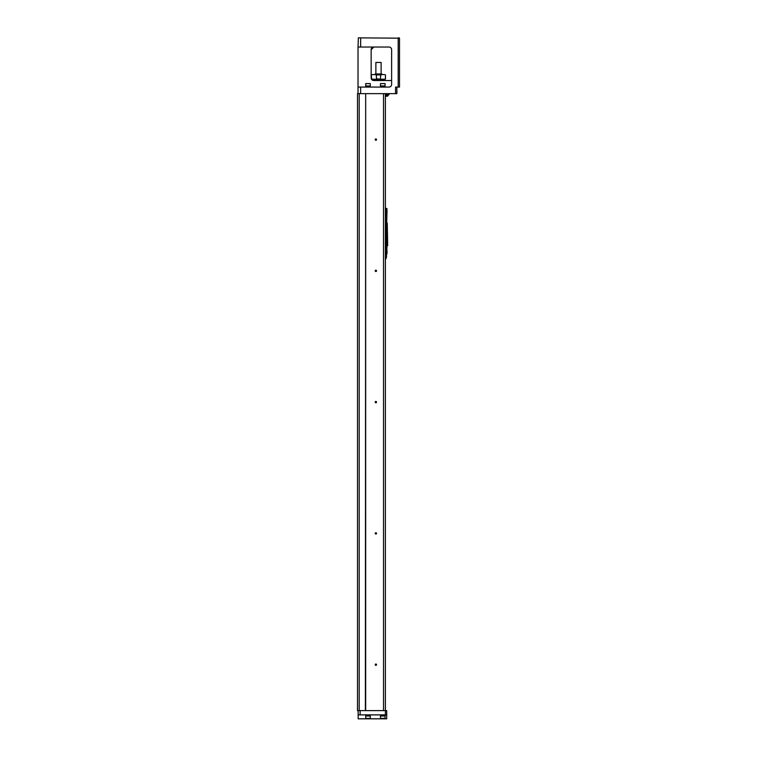 <?xml version="1.0" encoding="UTF-8"?>
<svg xmlns="http://www.w3.org/2000/svg" width="757" height="757" viewBox="0 0 757 757"><rect width="100%" height="100%" fill="white"/><g stroke="black" fill="none" stroke-linecap="round" stroke-linejoin="round"><path stroke-width="1.14" d="M387.243 245.675L387.243 223.031L387.688 245.675L386.373 245.675M387.243 223.031L386.704 223.031L387.035 210.228L386.373 216.464M385.389 209.31L386.373 209.31L386.373 252.895L385.389 252.895M386.713 209.907L387.035 208.79L386.373 208.326L386.373 209.907M385.389 208.326L386.051 208.326M385.389 256.765L386.572 256.765L385.947 258.799L385.389 258.799M386.572 256.765L386.373 255.781L385.389 255.781M385.559 254.532L386.704 254.04L385.389 254.522M386.704 254.04L386.704 253.027M386.373 252.242L387.035 252.242L387.035 253.358L385.389 253.813M386.713 252.242L386.051 253.813M386.704 252.242L387.035 245.675M386.704 245.675L387.035 251.911M396.876 87.074L396.876 93.641L395.561 93.641L395.561 87.074L398.191 87.074L398.191 38.181L358.354 37.85L399.507 38.181L399.507 87.074L398.191 87.074M359.197 710.615L357.493 710.615L357.493 93.641L359.197 93.641L359.197 710.615L365.669 710.615L365.669 93.641L395.561 93.641M383.525 93.641L383.525 710.615L386.704 710.615L386.704 714.882L358.156 714.882L358.156 718.819L386.704 718.819L386.704 714.882M385.389 93.641L385.389 715.346L380.137 714.882M376.532 270.855A0.653 0.653 0 0 1 375.548 271.422A0.653 0.653 0 0 1 375.548 270.287A0.653 0.653 0 0 1 376.532 270.855M376.532 402.128A0.653 0.653 0 0 1 375.548 402.696A0.653 0.653 0 0 1 375.548 401.56A0.653 0.653 0 0 1 376.532 402.128M376.532 533.401A0.653 0.653 0 0 1 375.548 533.969A0.653 0.653 0 0 1 375.548 532.833A0.653 0.653 0 0 1 376.532 533.401M365.669 710.615L383.525 710.615M376.532 664.674A0.653 0.653 0 0 1 375.548 665.242A0.653 0.653 0 0 1 375.548 664.107A0.653 0.653 0 0 1 376.532 664.674M376.532 139.581A0.653 0.653 0 0 1 375.548 140.159A0.653 0.653 0 0 1 375.548 139.014A0.653 0.653 0 0 1 376.532 139.581M365.376 710.615L365.669 93.641M359.197 93.641L365.376 93.641M389.003 47.038A2.621 2.621 0 0 1 391.624 49.669A2.621 2.621 0 0 0 389.003 47.038L358.023 47.038L358.023 87.074L360.644 87.074L360.644 93.641M391.624 49.669L391.624 84.453A2.621 2.621 0 0 1 389.003 87.074L360.644 87.074M358.023 93.641L358.023 87.074M358.023 47.038L358.354 37.85M372.018 47.71L371.148 49.669L371.148 77.886A2.621 2.621 0 0 0 373.778 80.516L391.624 80.516M371.148 49.669A2.621 2.621 0 0 1 373.778 47.038L371.148 49.669M373.778 80.516L371.488 79.182M372.018 79.835L371.148 77.886L371.611 74.602L384.982 74.602M398.191 37.85L399.176 37.85M385.389 87.074L380.137 87.074M385.001 86.62L385.001 85.957M382.768 85.957L380.468 85.957L380.468 83.601L385.067 83.601L385.067 85.957L382.768 85.957M380.468 83.601L385.067 83.601M370.627 87.074L365.376 87.074M370.23 86.62L370.23 85.957M367.997 85.957L365.697 85.957L365.697 83.601L370.296 83.601L370.296 85.957L367.997 85.957M365.697 83.601L370.296 83.601M389.003 93.641L389.003 94.625L385.389 94.625M385.389 95.145L388.265 95.145L385.389 95.401M385.389 96.167A2.243 2.243 0 0 0 385.54 96.234L387.243 96.234A2.243 2.243 0 0 0 388.265 95.401L388.265 95.145M373.248 79.854L373.248 80.46M384.083 79.201L384.083 79.854L372.917 79.854L372.917 79.201M385.483 78.87L385.483 74.934L385.389 79.201L371.611 79.201L371.28 74.934M380.336 78.87L380.837 74.602L376.163 74.602L376.664 78.87L380.837 79.201M376.163 79.201L376.664 78.87M374.564 74.602L375.217 73.949L381.783 73.949L382.436 74.602M381.121 62.462L375.879 62.462L381.121 62.462L381.121 73.949M376.399 139.581A0.52 0.52 0 0 0 375.614 139.127A0.52 0.52 0 0 0 375.614 140.045A0.52 0.52 0 0 0 376.399 139.581M376.399 664.674A0.52 0.52 0 0 0 375.614 664.22A0.52 0.52 0 0 0 375.614 665.129A0.52 0.52 0 0 0 376.399 664.674M376.399 533.401A0.52 0.52 0 0 0 375.614 532.947A0.52 0.52 0 0 0 375.614 533.855A0.52 0.52 0 0 0 376.399 533.401M376.399 402.128A0.52 0.52 0 0 0 375.614 401.674A0.52 0.52 0 0 0 375.614 402.582A0.52 0.52 0 0 0 376.399 402.128M376.399 270.855A0.52 0.52 0 0 0 375.614 270.4A0.52 0.52 0 0 0 375.614 271.309A0.52 0.52 0 0 0 376.399 270.855M358.156 714.882L358.156 710.615M386.704 718.819L358.156 718.819M365.376 714.882L370.627 714.882M365.763 715.346L365.763 715.999M367.997 715.999L370.296 715.999L370.296 718.365L365.697 718.365L365.697 715.999L367.997 715.999M370.296 718.365L365.697 718.365M380.534 715.346L380.534 715.999M382.768 715.999L385.067 715.999L385.067 718.365L380.468 718.365L380.468 715.999L382.768 715.999M385.067 718.365L380.468 718.365M360.644 37.85L360.644 47.038M386.373 94.625L386.373 93.641M380.336 74.934L376.664 74.934M360.124 714.882L360.124 710.615M386.373 255.781L386.704 254.532M380.534 86.62L380.534 85.957M365.763 86.62L365.763 85.957M388.133 94.625L388.133 95.145M383.752 79.854L383.752 80.516M375.879 62.462L375.879 73.949M370.23 715.346L370.23 715.999M385.001 715.346L385.001 715.999"/></g></svg>
